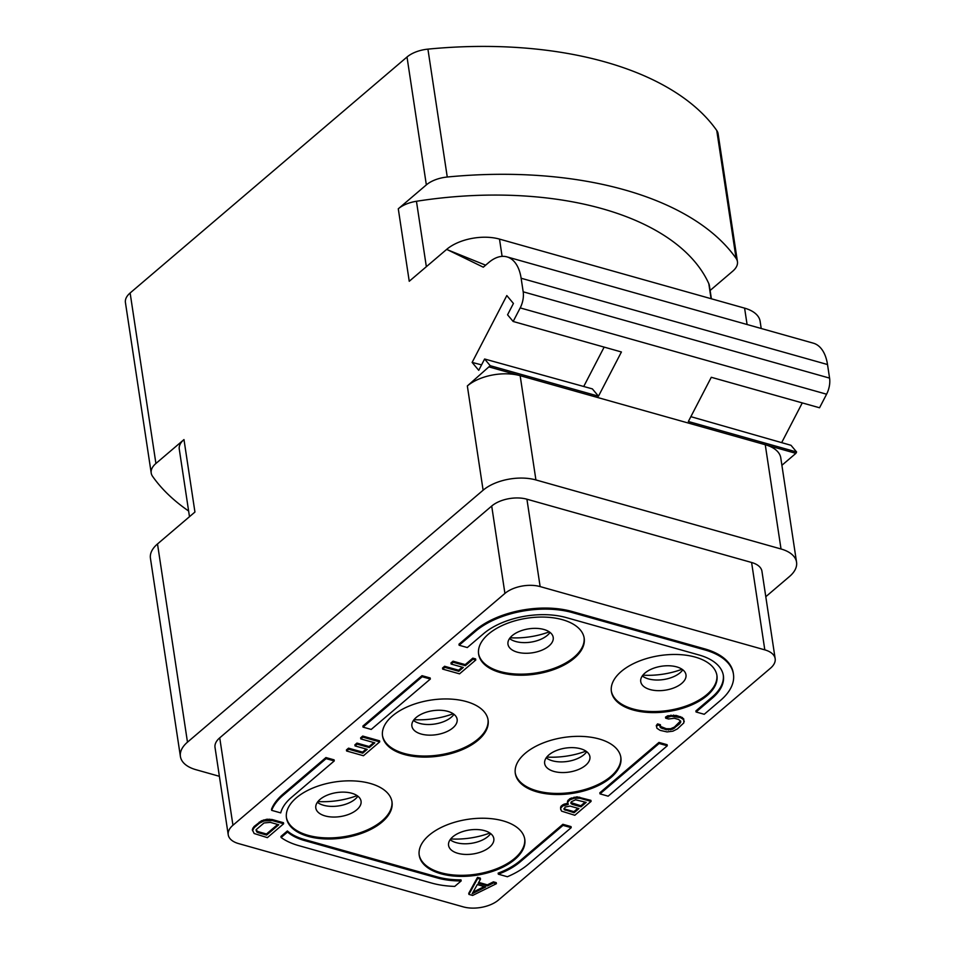 <?xml version="1.0" encoding="UTF-8"?>
<svg xmlns="http://www.w3.org/2000/svg" width="955" height="955" viewBox="0 0 955 955"><rect width="100%" height="100%" fill="white"/><g stroke="black" fill="none" stroke-linecap="round" stroke-linejoin="round"><path stroke-width="1.43" d="M481.571 364.87L472.128 362.423L478.742 370.325L484.615 359.008L592.363 388.888L598.475 396.182L490.225 365.693L484.615 359.008M489.509 367.054L520.153 375.685A38.128 20.198 171.4 0 0 467.341 385.951L490.225 365.693M765.791 596.708L789.499 576.51A38.128 20.198 -8.6 0 0 796.554 562.185A38.128 20.198 -8.6 0 0 781.023 548.982L535.922 479.947A38.128 20.198 -8.6 0 0 483.111 490.213L187.478 742.166A38.128 20.198 171.4 0 0 180.411 756.503A38.128 20.198 171.4 0 0 195.942 769.694L219.387 776.308M155.916 463.485A25.415 13.466 171.4 0 0 151.212 473.047L125.427 302.532A25.415 13.466 -8.6 0 1 130.131 292.982L155.916 463.485L183.981 439.575L194.939 512.047L157.503 543.956L187.478 742.166M130.131 292.982L407.009 57.014A25.415 13.466 -8.6 0 1 427.924 49.135A315.186 167.018 -8.6 0 1 716.751 130.489A25.415 13.466 -8.6 0 1 718.1 133.76L737.439 261.634A25.415 13.466 171.4 0 0 736.09 258.375A315.186 167.018 -8.6 0 0 447.262 177.021A25.415 13.466 171.4 0 0 426.348 184.888L407.009 57.014M796.554 562.185L780.784 457.923A38.128 20.198 171.4 0 0 765.253 444.72L795.897 453.35L796.601 451.99L688.352 421.501L711.284 377.285L819.545 407.773L826.588 394.212A16.521 9.096 105.7 0 0 829.573 378.108L523.185 291.812L521.132 278.239A45.756 25.188 -74.3 0 0 506.938 256.871A45.756 25.188 -74.3 0 0 488.721 262.541L483.29 267.185L446.689 249.362L409.241 281.271L398.283 208.799L426.348 184.888M523.185 291.812A16.521 9.096 105.7 0 1 520.2 307.904L513.157 321.477L507.559 314.792L513.432 303.463L506.819 295.561L472.128 362.423M513.157 321.477L621.418 351.977L598.475 396.182M583.72 386.489L604.145 347.107M781.023 548.982L765.253 444.72L520.153 375.685L535.922 479.947M781.668 442.631L802.272 402.915M829.573 378.108L827.519 364.535A45.756 25.188 105.7 0 0 813.314 343.167L506.938 256.871M737.439 261.634A25.415 13.466 171.4 0 1 732.724 271.196L710.126 290.463M781.894 465.288L795.897 453.35M796.601 451.99L791.003 445.305L690.859 416.667M485.629 265.18L446.701 249.47M446.689 249.362A38.128 20.198 -8.6 0 1 499.501 239.096L744.602 308.143A38.128 20.198 -8.6 0 1 760.132 321.334L761.207 328.496M398.283 208.799A25.415 13.466 -8.6 0 1 416.452 201.278A277.057 146.819 171.4 0 1 708.801 283.623A25.415 13.466 -8.6 0 1 709.374 285.545L711.38 298.784M151.212 473.047A25.415 13.466 171.4 0 0 152.561 476.318A315.186 167.018 -8.6 0 0 188.624 511.009M189.484 516.691L179.265 449.137A25.415 13.466 -8.6 0 1 183.981 439.575M180.411 756.503L150.436 558.281A38.128 20.198 -8.6 0 1 157.503 543.956M504.92 593.425L491.706 506.043L219.734 737.845A25.415 13.466 -8.6 0 0 215.018 747.407L228.233 834.789A25.415 13.466 171.4 0 0 238.583 843.587L463.271 906.868A25.415 13.466 171.4 0 0 498.474 900.028L770.458 668.225A25.415 13.466 171.4 0 0 775.162 658.663A25.415 13.466 171.4 0 0 764.812 649.866L540.136 586.585A25.415 13.466 171.4 0 0 504.92 593.425L232.948 825.239A25.415 13.466 171.4 0 0 228.233 834.789M764.812 649.866L751.597 562.483A25.415 13.466 -8.6 0 1 761.947 571.281L775.162 658.663M751.597 562.483L526.921 499.202A25.415 13.466 -8.6 0 0 491.706 506.043M503.046 820.858A53.385 28.28 -8.6 0 1 524.784 839.338A53.385 28.28 -8.6 0 1 497.949 869.36A53.385 28.28 -8.6 0 1 440.959 873.765A53.385 28.28 -8.6 0 1 419.221 855.298A53.385 28.28 -8.6 0 1 446.057 825.263A53.385 28.28 -8.6 0 1 503.046 820.858M599.131 738.967A53.385 28.28 -8.6 0 1 620.857 757.446A53.385 28.28 -8.6 0 1 594.034 787.481A53.385 28.28 -8.6 0 1 537.044 791.886A53.385 28.28 -8.6 0 1 515.306 773.407A53.385 28.28 -8.6 0 1 542.142 743.372A53.385 28.28 -8.6 0 1 599.131 738.967M370.277 783.458A53.385 28.28 -8.6 0 1 392.016 801.937A53.385 28.28 -8.6 0 1 365.18 831.972A53.385 28.28 -8.6 0 1 308.19 836.377A53.385 28.28 -8.6 0 1 286.464 817.898A53.385 28.28 -8.6 0 1 313.288 787.863A53.385 28.28 -8.6 0 1 370.277 783.458M466.362 701.579A53.385 28.28 -8.6 0 1 488.101 720.046A53.385 28.28 -8.6 0 1 461.265 750.081A53.385 28.28 -8.6 0 1 404.275 754.486A53.385 28.28 -8.6 0 1 382.537 736.007A53.385 28.28 -8.6 0 1 409.373 705.972A53.385 28.28 -8.6 0 1 466.362 701.579M695.204 657.088A53.385 28.28 -8.6 0 1 716.942 675.555A53.385 28.28 -8.6 0 1 690.107 705.59A53.385 28.28 -8.6 0 1 633.129 709.995A53.385 28.28 -8.6 0 1 611.391 691.515A53.385 28.28 -8.6 0 1 638.215 661.493A53.385 28.28 -8.6 0 1 695.204 657.088M562.435 619.688A53.385 28.28 -8.6 0 1 584.174 638.155A53.385 28.28 -8.6 0 1 557.35 668.19A53.385 28.28 -8.6 0 1 500.36 672.595A53.385 28.28 -8.6 0 1 478.622 654.127A53.385 28.28 -8.6 0 1 505.446 624.092A53.385 28.28 -8.6 0 1 562.435 619.688M281.104 837.499L280.949 836.437L287.371 830.957A59.735 31.658 171.4 0 0 304.502 839.529L437.271 876.917A59.735 31.658 171.4 0 0 460.99 879.853L461.158 880.928A59.735 31.658 -8.6 0 1 437.426 877.979L304.657 840.591A59.735 31.658 -8.6 0 1 287.539 832.02L281.104 837.499A69.906 37.042 171.4 0 0 298.748 845.629L431.517 883.029A69.906 37.042 171.4 0 0 454.723 886.407L461.158 880.928M334.262 760.932L334.107 759.858L325.93 757.566L283.062 794.094A69.906 37.042 171.4 0 0 271.495 809.279L271.662 810.341L280.722 812.896A59.735 31.658 -8.6 0 1 291.394 797.461L334.262 760.932L326.097 758.628L283.229 795.157A69.906 37.042 171.4 0 0 271.662 810.341M696.064 711.988L704.241 714.28L720.5 700.421A69.906 37.042 171.4 0 0 733.44 674.146L733.285 673.084A69.906 37.042 171.4 0 0 704.814 648.899L572.045 611.498A69.906 37.042 171.4 0 0 475.232 630.324L458.973 644.183L459.128 645.246L467.305 647.55L483.564 633.69A59.735 31.658 -8.6 0 1 566.291 617.599L699.06 654.999A59.735 31.658 -8.6 0 1 723.389 675.674A59.735 31.658 -8.6 0 1 712.323 698.129L696.064 711.988L695.909 710.914L712.167 697.054A59.735 31.658 171.4 0 0 723.293 675.137M667.282 745.783L667.127 744.709L658.95 742.417L599.824 792.805L599.991 793.868L608.156 796.172L667.282 745.783L659.117 743.479L599.991 793.868M430.347 679.041L430.18 677.978L422.014 675.674L362.888 726.063L363.043 727.137L371.22 729.429L430.347 679.041L422.17 676.737L363.043 727.137M498.319 874.183L498.164 873.121A59.735 31.658 171.4 0 0 520.009 860.837L520.165 861.899A59.735 31.658 -8.6 0 1 498.319 874.183L507.392 876.738A69.906 37.042 171.4 0 0 528.342 864.203L571.197 827.663L563.032 825.371L520.165 861.899M571.197 827.663L571.042 826.6L562.877 824.296L520.009 860.837M283.635 823.771L283.468 822.709L272.235 819.545L266.982 819.235L261.407 820.811L254.018 826.564L252.311 829.62L254.137 833.512L267.376 837.63L283.635 823.771L272.402 820.608L263.89 820.954L259.378 823.21L254.185 827.639L252.478 830.683M487.408 884.855L487.563 885.918L478.204 883.279L480.484 879.221L480.317 878.146L477.512 877.359L468.738 893.331L468.905 894.393L472.653 895.444L496.397 883.697L496.242 882.635L493.425 881.847L487.408 884.855L478.694 882.396M373.763 742.56L369.131 746.512L356.955 743.086L354.89 744.852L355.045 745.915L367.221 749.353L362.721 753.185L348.682 749.221L346.605 750.988L363.449 755.739L379.708 741.88L362.864 737.141L360.787 738.907L374.826 742.859L369.287 747.574L357.122 744.148L355.045 745.915M366.159 749.042L362.554 752.11L348.515 748.159L346.438 749.926L346.605 750.988M379.708 741.88L379.553 740.817L362.697 736.066L360.62 737.845L360.787 738.907M567.592 803.358L564.035 804.158L561.146 806.092L560.585 808.682L561.588 811.153L574.815 815.272L591.073 801.412L579.84 798.249L574.242 798.249L569.956 799.777L567.652 802.272L568.261 804.408L562.686 805.972L560.728 808.169L560.752 809.745M591.073 801.412L590.918 800.35L576.999 796.828L569.789 798.714L567.485 801.209L567.676 803.847M475.793 660L475.626 658.926L472.821 658.138L465.216 664.62L453.04 661.194L450.963 662.961L451.13 664.035L463.294 667.461L458.794 671.293L444.755 667.342L442.678 669.109L459.534 673.848L475.793 660L472.988 659.201L465.372 665.695L453.207 662.257L451.13 664.035M462.232 667.163L458.639 670.231L444.6 666.268L442.523 668.046L442.678 669.109M680.533 720.941L674.397 727.077L670.577 728.749L666.256 728.713L660.227 726.301M660.538 725.764L660.371 724.702L657.565 723.902L656.3 725.514L656.956 728.283L660.132 730.36L667.032 731.912L672.845 731.196L677.37 728.94L683.816 722.911L683.78 719.76L680.605 717.683L671.138 716.19L665.683 718.184L668.488 718.984L674.314 718.267L678.528 719.449L680.76 721.264L679.745 723.723L672.702 729.19L666.423 729.775L660.681 727.77L659.965 726.779L660.538 725.764L657.732 724.976L656.467 726.576M684.269 721.467L682.431 717.575L676.224 715.426L667.724 715.784L665.528 717.121L665.683 718.184M419.15 854.761A53.385 28.28 171.4 0 0 440.804 872.703A53.385 28.28 171.4 0 0 497.352 868.477A53.385 28.28 171.4 0 0 524.689 838.8M484.507 830.647A22.872 12.117 -8.6 0 1 493.819 838.562A22.872 12.117 -8.6 0 1 482.323 851.442A22.872 12.117 -8.6 0 1 457.899 853.328A22.872 12.117 171.4 0 1 448.575 845.402A22.872 12.117 171.4 0 1 460.083 832.533A22.872 12.117 171.4 0 1 484.507 830.647M450.127 839.72A22.872 12.117 171.4 0 0 456.287 842.668A22.872 12.117 -8.6 0 0 490.655 833.596M489.867 833.023A53.385 28.28 -8.6 0 1 450.712 838.944M515.234 772.87A53.385 28.28 171.4 0 0 536.877 790.812A53.385 28.28 171.4 0 0 593.425 786.598A53.385 28.28 171.4 0 0 620.774 756.909M580.58 748.756A22.872 12.117 -8.6 0 1 589.904 756.682A22.872 12.117 -8.6 0 1 578.396 769.551A22.872 12.117 -8.6 0 1 553.972 771.437A22.872 12.117 171.4 0 1 544.66 763.523A22.872 12.117 171.4 0 1 556.156 750.642A22.872 12.117 171.4 0 1 580.58 748.756M546.212 757.828A22.872 12.117 171.4 0 0 552.36 760.777A22.872 12.117 -8.6 0 0 586.74 751.704M585.952 751.131A53.385 28.28 -8.6 0 1 546.785 757.064M286.393 817.361A53.385 28.28 171.4 0 0 308.035 835.303A53.385 28.28 171.4 0 0 364.583 831.089A53.385 28.28 171.4 0 0 391.92 801.4M351.738 793.247A22.872 12.117 -8.6 0 1 361.05 801.173A22.872 12.117 -8.6 0 1 349.554 814.042A22.872 12.117 -8.6 0 1 325.13 815.928A22.872 12.117 171.4 0 1 315.807 808.014A22.872 12.117 171.4 0 1 327.314 795.133A22.872 12.117 171.4 0 1 351.738 793.247M317.37 802.319A22.872 12.117 171.4 0 0 323.518 805.268A22.872 12.117 -8.6 0 0 357.886 796.195M357.11 795.622A53.385 28.28 -8.6 0 1 317.943 801.555M382.466 735.481A53.385 28.28 171.4 0 0 404.12 753.423A53.385 28.28 171.4 0 0 460.668 749.198A53.385 28.28 171.4 0 0 488.005 719.521M447.811 711.368A22.872 12.117 -8.6 0 1 457.135 719.282A22.872 12.117 -8.6 0 1 445.627 732.151A22.872 12.117 -8.6 0 1 421.203 734.037A22.872 12.117 171.4 0 1 411.892 726.122A22.872 12.117 171.4 0 1 423.387 713.254A22.872 12.117 171.4 0 1 447.811 711.368M413.443 720.44A22.872 12.117 171.4 0 0 419.591 723.389A22.872 12.117 -8.6 0 0 453.971 714.304M453.183 713.743A53.385 28.28 -8.6 0 1 414.028 719.664M611.319 690.99A53.385 28.28 171.4 0 0 632.962 708.932A53.385 28.28 171.4 0 0 689.51 704.706A53.385 28.28 171.4 0 0 716.859 675.03M676.665 666.877A22.872 12.117 -8.6 0 1 685.976 674.791A22.872 12.117 -8.6 0 1 674.481 687.66A22.872 12.117 -8.6 0 1 650.057 689.546A22.872 12.117 171.4 0 1 640.745 681.631A22.872 12.117 171.4 0 1 652.241 668.763A22.872 12.117 171.4 0 1 676.665 666.877M642.297 675.949A22.872 12.117 171.4 0 0 648.445 678.898A22.872 12.117 -8.6 0 0 682.813 669.813M682.037 669.252A53.385 28.28 -8.6 0 1 642.87 675.173M478.551 653.59A53.385 28.28 171.4 0 0 500.193 671.532A53.385 28.28 171.4 0 0 556.741 667.306A53.385 28.28 171.4 0 0 584.09 637.63M543.896 629.476A22.872 12.117 -8.6 0 1 553.208 637.391A22.872 12.117 -8.6 0 1 541.712 650.26A22.872 12.117 -8.6 0 1 517.288 652.158A22.872 12.117 171.4 0 1 507.976 644.231A22.872 12.117 171.4 0 1 519.472 631.362A22.872 12.117 171.4 0 1 543.896 629.476M509.528 638.549A22.872 12.117 171.4 0 0 515.676 641.497A22.872 12.117 -8.6 0 0 550.044 632.425M549.268 631.852A53.385 28.28 -8.6 0 1 510.101 637.773M287.371 830.957L287.539 832.02M325.93 757.566L326.097 758.628M733.44 674.146A69.906 37.042 171.4 0 0 704.981 649.961L572.212 612.561A69.906 37.042 171.4 0 0 475.387 631.386L459.128 645.246M658.95 742.417L659.117 743.479M422.014 675.674L422.17 676.737M562.877 824.296L563.032 825.371M252.765 828.176L252.92 829.238M254.018 826.564L254.185 827.639M259.211 822.148L259.378 823.21M261.407 820.811L261.575 821.873M263.735 819.891L263.89 820.954M266.982 819.235L267.149 820.297M269.549 819.175L269.716 820.238M272.235 819.545L272.402 820.608M266.636 835.064L258.208 832.688L256.692 831.877L256.071 829.74L264.034 822.959L270.325 822.374L278.753 824.75L266.636 835.064L266.481 834.002L258.053 831.626L258.208 832.688M258.053 831.626L256.036 830.134M277.69 824.452L266.481 834.002M256.525 830.802L256.692 831.877M477.512 877.359L477.679 878.421L468.905 894.393M480.484 879.221L477.679 878.421M493.425 881.847L493.592 882.909L487.563 885.918M496.397 883.697L493.592 882.909M472.164 893.737L477.285 884.593L485.713 886.968L472.164 893.737M484.245 886.55L473.059 892.149M362.697 736.066L362.864 737.141M348.515 748.159L348.682 749.221M362.554 752.11L362.721 753.185M356.955 743.086L357.122 744.148M369.131 746.512L369.287 747.574M566.816 803.37L566.984 804.432M567.485 801.209L567.652 802.272M568.058 800.195L568.225 801.257M569.789 798.714L569.956 799.777M571.293 797.962L571.46 799.025M574.086 797.174L574.242 798.249M576.999 796.828L577.154 797.891M579.685 797.186L579.84 798.249M560.573 807.106L560.728 808.169M561.146 806.092L561.301 807.154M562.519 804.91L562.686 805.972M564.035 804.158L564.19 805.22M574.086 812.717L564.13 809.518L565.145 807.059L570.028 806.08L578.921 808.587L574.086 812.717L573.919 811.654L565.026 809.148L565.193 810.21M571.377 801.758L575.543 799.789L586.191 802.391L580.998 806.82L572.105 804.313L570.804 802.773L571.377 801.758M565.026 809.148L563.999 808.467M577.87 808.288L573.919 811.654M563.975 808.503L564.13 809.518M585.129 802.093L580.843 805.757L570.911 802.57M580.843 805.757L580.998 806.82M571.95 803.251L572.105 804.313M570.899 802.606L571.054 803.621M472.821 658.138L472.988 659.201M465.216 664.62L465.372 665.695M444.6 666.268L444.755 667.342M458.639 670.231L458.794 671.293M453.04 661.194L453.207 662.257M667.724 715.784L667.879 716.847M670.983 715.128L671.138 716.19M673.538 715.068L673.705 716.131M676.224 715.426L676.391 716.501M680.438 716.62L680.605 717.683M682.431 717.575L682.598 718.638M683.613 718.685L683.78 719.76M657.565 723.902L657.732 724.976M660.514 726.695L660.681 727.77M662.042 727.519L662.209 728.581M666.256 728.713L666.423 729.775M668.476 728.94L668.631 730.002M670.577 728.749L670.732 729.811M672.547 728.128L672.702 729.19M674.397 727.077L674.552 728.14M679.59 722.66L679.745 723.723M680.497 721.347L680.664 722.41M483.111 490.213L467.341 385.951M826.588 394.212L520.2 307.904M521.132 278.239L827.519 364.535M502.103 256.382L499.501 239.096M426.348 266.696L416.452 201.278M708.801 283.623L711.081 298.7M447.262 177.021L427.924 49.135M716.751 130.489L736.09 258.375M232.948 825.239L219.734 737.845M540.136 586.585L526.921 499.202M437.271 876.917L437.426 877.979M304.502 839.529L304.657 840.591M283.062 794.094L283.229 795.157M475.232 630.324L475.387 631.386M572.045 611.498L572.212 612.561M704.814 648.899L704.981 649.961M712.167 697.054L712.323 698.129M744.602 308.143L747.085 324.521"/></g></svg>
